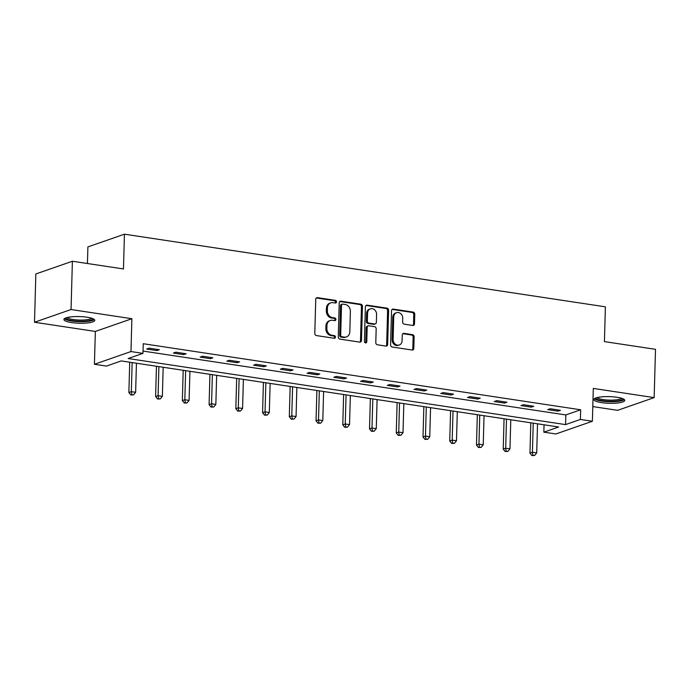 <?xml version="1.0" encoding="UTF-8"?>
<svg xmlns="http://www.w3.org/2000/svg" width="690" height="690" viewBox="0 0 690 690"><rect width="100%" height="100%" fill="white"/><g stroke="black" fill="none" stroke-linecap="round" stroke-linejoin="round"><path stroke-width="1.03" d="M336.504 301.858A1.363 1.156 70.8 0 0 335.357 300.348L317.486 297.649A1.941 1.647 70.8 0 0 315.753 299.296L314.795 333.417A1.941 1.647 70.8 0 0 316.425 335.573L334.305 338.272A1.363 1.156 70.8 0 0 334.374 335.616L332.062 335.271A6.219 5.279 70.8 0 1 326.844 328.388L326.931 325.542A6.219 5.279 70.8 0 1 330.269 320.488A6.219 5.279 70.8 0 1 332.485 320.289L334.797 320.634A1.363 1.156 70.8 0 0 334.866 317.987L332.554 317.633A6.219 5.279 70.8 0 1 327.345 310.75L327.422 307.913A6.219 5.279 70.8 0 1 330.76 302.85A6.219 5.279 70.8 0 1 332.977 302.66L335.288 303.005A1.363 1.156 70.8 0 0 336.504 301.858M335.228 302.996A1.363 1.156 70.8 0 0 334.374 300.693L316.494 297.994A1.941 1.647 70.8 0 0 316.331 297.977M334.245 338.264A1.363 1.156 70.8 0 0 333.391 335.961L331.071 335.607L332.062 335.271M334.736 320.626A1.363 1.156 70.8 0 0 333.882 318.332L331.571 317.978L332.554 317.633M617.015 397.276A15.439 3.329 -178.4 0 0 593.883 399.527A15.439 3.329 -178.4 0 0 601.611 402.641A15.439 3.329 -178.4 0 0 624.743 400.39A15.439 3.329 -178.4 0 0 617.015 397.276M87.044 317.219A15.439 3.329 -178.4 0 0 63.911 319.47A15.439 3.329 -178.4 0 0 71.631 322.584A15.439 3.329 -178.4 0 0 94.772 320.332A15.439 3.329 -178.4 0 0 87.044 317.219M412.758 325.464A1.941 1.647 70.8 0 0 414.492 323.826L414.759 314.252A1.941 1.647 70.8 0 0 413.129 312.096L393.274 309.103A1.941 1.647 70.8 0 0 391.541 310.741L390.592 344.871A1.941 1.647 70.8 0 0 392.222 347.018L412.068 350.02A1.941 1.647 70.8 0 0 413.81 348.372L414.129 336.815A1.941 1.647 70.8 0 0 412.499 334.659L404.004 333.373A1.941 1.647 70.8 0 0 402.27 335.021L402.106 340.757A5.192 4.407 70.8 0 1 399.32 344.983A5.192 4.407 70.8 0 1 393.11 339.394L393.731 316.926A5.192 4.407 70.8 0 1 396.526 312.699A5.192 4.407 70.8 0 1 402.736 318.288L402.632 322.032A1.941 1.647 70.8 0 0 404.262 324.179L412.758 325.464M580.385 419.442L592.382 421.254L555.847 433.976L543.849 432.164L558.659 427.007L121.242 360.93L106.433 366.088L94.427 364.277L130.971 351.555L142.968 353.366L128.159 358.524L565.576 424.6L580.385 419.442L580.661 409.782L143.244 343.715L142.968 353.366M72.39 261.243L71.044 309.534L34.5 322.256L35.846 273.964L72.39 261.243L123.467 268.953L124.442 234.186L605.397 306.834L604.423 341.61L655.5 349.321L654.155 397.613L593.305 388.418L592.382 421.254M34.5 322.256L95.349 331.442L131.885 318.72L71.044 309.534M131.885 318.72L130.971 351.555M362.44 306.343A1.941 1.647 70.8 0 0 360.81 304.195L340.955 301.194A1.941 1.647 70.8 0 0 339.221 302.841L338.264 336.962A1.941 1.647 70.8 0 0 339.894 339.118L359.749 342.111A1.941 1.647 70.8 0 0 361.482 340.472L362.44 306.343L361.448 306.688A1.941 1.647 70.8 0 0 359.818 304.54L339.963 301.539A1.941 1.647 70.8 0 0 339.799 301.521M367.115 305.153L386.969 308.145A1.941 1.647 70.8 0 1 388.599 310.293L387.642 344.422A1.941 1.647 70.8 0 1 385.908 346.07L377.413 344.784A1.941 1.647 70.8 0 1 375.783 342.637L376.171 328.794A1.941 1.647 70.8 0 0 374.541 326.646L368.909 325.792A1.941 1.647 70.8 0 0 367.166 327.431L366.77 341.843A1.363 1.156 70.8 0 1 364.415 341.49L365.381 306.791A1.941 1.647 70.8 0 1 367.115 305.153L366.131 305.489L385.977 308.49L386.969 308.145M592.796 406.582L617.61 410.334L654.155 397.613M124.442 234.186L87.897 246.908L87.432 263.511M143.037 351.081L565.843 414.94L580.661 409.782M146.634 349.037L156.923 350.589L159.39 349.727L149.109 348.174L146.634 349.037M173.38 353.073L183.661 354.626L186.128 353.763L175.846 352.211L173.38 353.073M200.117 357.11L210.398 358.662L212.865 357.808L202.584 356.247L200.117 357.11M226.855 361.146L237.136 362.699L239.603 361.845L229.322 360.292L226.855 361.146M253.592 365.191L263.873 366.744L266.349 365.881L256.059 364.329L253.592 365.191M280.33 369.228L290.611 370.78L293.086 369.918L282.797 368.365L280.33 369.228M307.067 373.264L317.357 374.817L319.824 373.963L309.543 372.41L307.067 373.264M333.805 377.309L344.094 378.862L346.561 377.999L336.28 376.447L333.805 377.309M360.551 381.346L370.832 382.898L373.299 382.036L363.018 380.483L360.551 381.346M387.288 385.382L397.569 386.935L400.036 386.081L389.755 384.52L387.288 385.382M414.026 389.419L424.307 390.971L426.774 390.117L416.493 388.565L414.026 389.419M440.763 393.464L451.044 395.016L453.52 394.154L443.23 392.601L440.763 393.464M467.501 397.5L477.782 399.053L480.257 398.19L469.968 396.638L467.501 397.5M494.238 401.537L504.528 403.089L506.995 402.236L496.714 400.683L494.238 401.537M520.976 405.573L531.266 407.135L533.732 406.272L523.451 404.72L520.976 405.573M547.722 409.619L558.003 411.171L560.47 410.309L550.189 408.756L547.722 409.619M544.056 424.798L543.849 432.164M95.349 331.442L94.427 364.277M565.843 414.94L565.576 424.6M156.923 350.589L156.958 349.356M183.661 354.626L183.695 353.401M210.398 358.662L210.433 357.437M237.136 362.699L237.17 361.474M263.873 366.744L263.908 365.51M290.611 370.78L290.645 369.555M317.357 374.817L317.391 373.592M344.094 378.862L344.129 377.628M370.832 382.898L370.866 381.673M397.569 386.935L397.604 385.71M424.307 390.971L424.341 389.747M451.044 395.016L451.079 393.783M477.782 399.053L477.816 397.828M504.528 403.089L504.562 401.865M531.266 407.135L531.3 405.901M558.003 411.171L558.038 409.946M330.76 302.85L329.777 303.195A6.219 5.279 70.8 0 0 326.43 308.257L327.422 307.913M331.571 317.978A6.219 5.279 70.8 0 1 326.353 311.095L326.43 308.257M330.269 320.488L329.277 320.833A6.219 5.279 70.8 0 0 325.939 325.887L326.931 325.542M331.071 335.607A6.219 5.279 70.8 0 1 325.861 328.733L325.939 325.887M359.913 342.128A1.941 1.647 70.8 0 0 360.499 340.817L361.448 306.688M342.732 304.126A1.363 1.156 70.8 0 0 341.515 305.282L340.679 335.237A1.363 1.156 70.8 0 0 341.817 336.737L344.258 337.108A6.219 5.279 70.8 0 0 346.475 336.91A6.219 5.279 70.8 0 0 349.813 331.856L350.382 311.38A6.219 5.279 70.8 0 0 345.173 304.497L342.732 304.126M342.249 304.169L341.257 304.514A1.363 1.156 70.8 0 0 340.532 305.627L341.515 305.282M346.475 336.91L345.483 337.255A6.219 5.279 70.8 0 1 343.275 337.453L340.834 337.082A1.363 1.156 70.8 0 1 339.696 335.582L340.532 305.627M386.072 346.078A1.941 1.647 70.8 0 0 386.659 344.767L387.608 310.638A1.941 1.647 70.8 0 0 385.977 308.49M368.21 325.853L367.227 326.197A1.941 1.647 70.8 0 0 366.183 327.776L365.778 342.188L366.77 341.843M365.493 342.982A1.363 1.156 70.8 0 0 365.778 342.188M376.576 314.433A5.192 4.407 70.8 0 0 370.366 308.844A5.192 4.407 70.8 0 0 367.572 313.07L367.347 320.988A1.941 1.647 70.8 0 0 368.978 323.136L374.618 323.99A1.941 1.647 70.8 0 0 376.352 322.342L376.576 314.433M370.366 308.844L369.374 309.189A5.192 4.407 70.8 0 0 366.58 313.415L367.572 313.07M375.308 323.929L374.316 324.274A1.941 1.647 70.8 0 1 373.626 324.335L367.994 323.481A1.941 1.647 70.8 0 1 366.364 321.333L366.58 313.415M396.526 312.699L395.543 313.044A5.192 4.407 70.8 0 0 392.748 317.271L393.731 316.926M399.32 344.983L398.328 345.328A5.192 4.407 70.8 0 1 392.118 339.739L392.748 317.271M412.24 350.037A1.941 1.647 70.8 0 0 412.818 348.717L413.146 337.151A1.941 1.647 70.8 0 0 411.516 335.004L403.02 333.719A1.941 1.647 70.8 0 0 402.848 333.701M412.922 325.482A1.941 1.647 70.8 0 0 413.508 324.171L413.776 314.597A1.941 1.647 70.8 0 0 412.146 312.441L392.291 309.448A1.941 1.647 70.8 0 0 392.127 309.43M129.72 362.216L128.875 392.524L131.341 391.661L135.628 392.308L136.439 363.233M132.152 362.586L131.341 391.661L131.816 394.628L130.833 394.965L133.532 394.887L131.816 394.628M135.628 392.308L133.532 394.887M130.833 394.965L128.875 392.524M92.727 318.608A13.36 2.881 1.6 0 1 92.736 318.711A13.36 2.881 1.6 0 1 79.393 321.247A13.36 2.881 1.6 0 1 66.024 318.004A13.36 2.881 1.6 0 1 66.042 317.857M67.223 317.521A12.368 2.665 -178.4 0 0 79.333 320.057A12.368 2.665 -178.4 0 0 91.572 318.202M64.403 318.668A15.335 3.312 -178.4 0 0 79.29 321.669A15.335 3.312 -178.4 0 0 94.314 319.505M622.699 398.656A13.36 2.881 1.6 0 1 616.256 401.062A13.36 2.881 1.6 0 1 602.689 400.735A13.36 2.881 1.6 0 1 596.022 397.914M597.195 397.569A12.368 2.665 -178.4 0 0 603.207 399.596A12.368 2.665 -178.4 0 0 621.543 398.251M594.383 398.725A15.335 3.312 -178.4 0 0 601.706 401.08A15.335 3.312 -178.4 0 0 624.295 399.553M156.458 366.252L155.612 396.56L158.079 395.698L162.366 396.345L163.176 367.27M158.898 366.623L158.079 395.698L158.553 398.665L157.57 399.01L160.27 398.923L158.553 398.665M162.366 396.345L160.27 398.923M157.57 399.01L155.612 396.56M183.195 370.297L182.35 400.597L184.825 399.743L189.103 400.39L189.923 371.306M185.636 370.659L184.825 399.743L185.3 402.701L184.308 403.046L187.007 402.96L185.3 402.701M189.103 400.39L187.007 402.96M184.308 403.046L182.35 400.597M209.941 374.334L209.087 404.633L211.563 403.779L215.841 404.426L216.66 375.343M212.373 374.696L211.563 403.779L212.037 406.738L211.045 407.083L213.745 406.997L212.037 406.738M215.841 404.426L213.745 406.997M211.045 407.083L209.087 404.633M236.679 378.37L235.833 408.678L238.3 407.816L242.587 408.463L243.398 379.388M239.111 378.741L238.3 407.816L238.774 410.783L237.783 411.128L240.491 411.042L238.774 410.783M242.587 408.463L240.491 411.042M237.783 411.128L235.833 408.678M263.416 382.407L262.571 412.715L265.038 411.852L269.324 412.499L270.135 383.424M265.848 382.778L265.038 411.852L265.512 414.819L264.52 415.164L267.228 415.078L265.512 414.819M269.324 412.499L267.228 415.078M264.52 415.164L262.571 412.715M290.154 386.452L289.308 416.751L291.775 415.898L296.062 416.544L296.873 387.461M292.586 386.814L291.775 415.898L292.25 418.856L291.266 419.201L293.966 419.115L292.25 418.856M296.062 416.544L293.966 419.115M291.266 419.201L289.308 416.751M316.891 390.488L316.046 420.797L318.513 419.934L322.799 420.581L323.61 391.506M319.323 390.859L318.513 419.934L318.987 422.892L318.004 423.237L320.703 423.16L318.987 422.892M322.799 420.581L320.703 423.16M318.004 423.237L316.046 420.797M343.629 394.525L342.783 424.833L345.25 423.971L349.537 424.617L350.348 395.543M346.07 394.896L345.25 423.971L345.724 426.938L344.741 427.283L347.441 427.196L345.724 426.938M349.537 424.617L347.441 427.196M344.741 427.283L342.783 424.833M370.366 398.561L369.521 428.87L371.996 428.016L376.274 428.663L377.094 399.579M372.807 398.932L371.996 428.016L372.471 430.974L371.479 431.319L374.178 431.233L372.471 430.974M376.274 428.663L374.178 431.233M371.479 431.319L369.521 428.87M397.112 402.606L396.258 432.906L398.734 432.052L403.012 432.699L403.831 403.615M399.545 402.969L398.734 432.052L399.208 435.011L398.216 435.356L400.916 435.269L399.208 435.011M403.012 432.699L400.916 435.269M398.216 435.356L396.258 432.906M423.85 406.643L423.005 436.951L425.471 436.089L429.758 436.736L430.569 407.661M426.282 407.014L425.471 436.089L425.946 439.056L424.954 439.392L427.662 439.314L425.946 439.056M429.758 436.736L427.662 439.314M424.954 439.392L423.005 436.951M450.587 410.679L449.742 440.988L452.209 440.125L456.495 440.772L457.306 411.697M453.02 411.05L452.209 440.125L452.683 443.092L451.691 443.437L454.4 443.351L452.683 443.092M456.495 440.772L454.4 443.351M451.691 443.437L449.742 440.988M477.325 414.724L476.48 445.024L478.946 444.17L483.233 444.817L484.044 415.734M479.757 415.087L478.946 444.17L479.421 447.129L478.437 447.474L481.137 447.387L479.421 447.129M483.233 444.817L481.137 447.387M478.437 447.474L476.48 445.024M504.062 418.761L503.217 449.069L505.684 448.207L509.97 448.854L510.781 419.779M506.495 419.132L505.684 448.207L506.158 451.165L505.175 451.51L507.875 451.433L506.158 451.165M509.97 448.854L507.875 451.433M505.175 451.51L503.217 449.069M530.8 422.798L529.955 453.106L532.421 452.243L536.708 452.89L537.519 423.815M533.241 423.168L532.421 452.243L532.896 455.21L531.912 455.555L534.612 455.469L532.896 455.21M536.708 452.89L534.612 455.469M531.912 455.555L529.955 453.106M334.374 300.693L335.357 300.348M333.391 335.961L334.374 335.616M333.882 318.332L334.866 317.987M326.353 311.095L327.345 310.75M325.861 328.733L326.844 328.388M316.494 297.994L317.486 297.649M360.499 340.817L361.482 340.472M339.963 301.539L340.955 301.194M359.818 304.54L360.81 304.195M339.696 335.582L340.679 335.237M340.834 337.082L341.817 336.737M343.275 337.453L344.258 337.108M387.608 310.638L388.599 310.293M386.659 344.767L387.642 344.422M366.183 327.776L367.166 327.431M366.364 321.333L367.347 320.988M367.994 323.481L368.978 323.136M373.626 324.335L374.618 323.99M392.118 339.739L393.11 339.394M403.02 333.719L404.004 333.373M411.516 335.004L412.499 334.659M413.146 337.151L414.129 336.815M412.818 348.717L413.81 348.372M392.291 309.448L393.274 309.103M412.146 312.441L413.129 312.096M413.776 314.597L414.759 314.252M413.508 324.171L414.492 323.826"/></g></svg>
